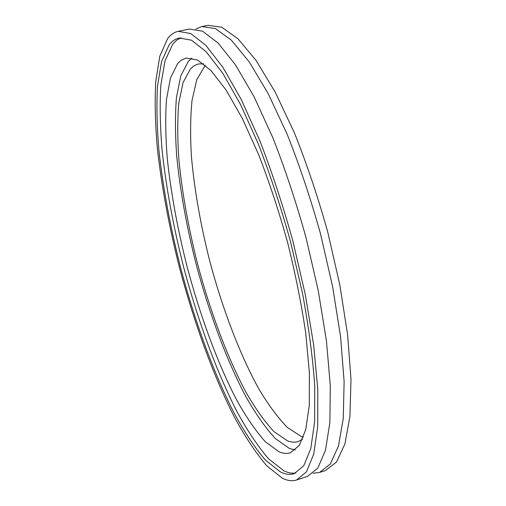 <?xml version="1.0" encoding="UTF-8"?>
<svg xmlns="http://www.w3.org/2000/svg" width="506" height="506" viewBox="0 0 506 506"><rect width="100%" height="100%" fill="white"/><g stroke="black" fill="none" stroke-linecap="round" stroke-linejoin="round"><path stroke-width="0.76" d="M195.866 29.013L201.894 26.552L215.404 28.57L231.35 40.157L249.199 61.865L268.136 93.54L287.13 134.191C299.47 165.177 310.589 198.358 320.488 233.728L332.594 286.504L340.582 336.768L344.118 381.492L343.27 418.399L338.457 446.077L330.304 464.027L319.552 472.446L313.087 473.281M167.537 38.741C170.547 34.686 174.108 32.22 178.22 31.334L190.838 33.567L205.923 45.426L222.988 67.469L241.273 99.543L259.793 140.617C271.918 171.907 282.943 205.373 292.873 241.014L305.2 294.144L313.631 344.662L317.793 389.531L317.705 426.45L313.739 454.04L306.472 471.801L296.592 479.966C292.107 481.364 287.256 480.719 282.044 478.037L266.586 465.628C255.84 452.959 245.119 436.804 234.417 417.146C213.298 375.642 194.209 322.973 179.7 268.503C169.149 227.03 161.711 187.087 157.379 148.669C155.228 124.046 154.678 101.674 155.721 81.567L159.807 56.204L167.537 38.741M178.22 31.334L189.472 29.063L202.514 31.189L218.01 42.928L235.448 64.806L254.044 96.69L272.791 137.562C285.017 168.707 296.086 202.033 306.003 237.554L318.23 290.514L326.446 340.911L330.31 385.711L329.861 422.624L325.491 450.258L317.8 468.107L307.503 476.393L296.592 479.966M295.94 472.952C292.177 473.603 288.18 472.901 283.942 470.833L268.825 459.075C258.313 446.924 247.807 431.333 237.32 412.295C216.612 372.036 197.897 320.671 183.735 267.497C173.438 226.998 166.234 188.03 162.122 150.598C160.111 126.62 159.675 104.887 160.813 85.394L165 60.884L172.742 44.13L176.657 40.189L181.11 37.767M280.457 471.965L265.479 460.144C255.043 447.955 244.613 432.326 234.183 413.25C213.589 372.922 194.924 321.5 180.75 268.281C170.44 227.751 163.191 188.77 159.004 151.319C156.936 127.341 156.43 105.602 157.492 86.109L161.54 61.605L169.137 44.87C171.996 41.138 175.354 38.854 179.219 38.02L191.489 40.189L206.157 51.745L222.729 73.193L240.476 104.369L258.44 144.254C270.191 174.614 280.881 207.074 290.507 241.64L302.474 293.164C308.704 326.851 312.784 357.71 314.719 385.73L314.656 421.599L310.823 448.43L303.771 465.722L294.163 473.66C289.938 474.976 285.371 474.407 280.457 471.965M295.34 449.967L289.407 448.461L275.416 438.613C265.65 428.032 255.872 414.167 246.087 397.033C226.751 360.645 209.25 313.435 196.183 264.391C186.701 227.011 180.231 191.16 176.765 156.828C175.158 134.912 175.051 115.159 176.442 97.582L180.838 75.698L188.504 61.099L191.932 58.051M278.977 451.782L265.359 441.776C255.815 431.093 246.232 417.127 236.612 399.885C217.58 363.308 200.218 315.934 187.125 266.776C177.612 229.313 171.015 193.4 167.334 159.042C165.57 137.101 165.279 117.348 166.449 99.771L170.484 77.911L177.751 63.364L181.692 59.891L186.189 58.045L197.498 59.986L210.97 70.536L226.125 90.081L242.292 118.385L258.591 154.501C269.23 181.932 278.895 211.236 287.579 242.412C295.409 273.816 301.462 304.074 305.744 333.182L309.381 372.637L309.286 405.236L305.738 429.708L299.229 445.533L290.349 452.807C286.826 453.888 283.037 453.553 278.977 451.782M303.442 437.133L301.241 436.463L287.389 427.469C277.737 417.583 268.085 404.49 258.446 388.197C239.414 353.53 222.298 308.154 209.699 260.9C200.585 224.873 194.519 190.338 191.489 157.303C190.174 136.228 190.351 117.278 192.021 100.454L196.79 79.587L205.309 65.217M302.601 439.233L298.217 441.529C294.859 442.567 291.26 442.333 287.421 440.834L274.037 431.643C264.663 421.624 255.264 408.405 245.834 391.986C227.188 357.065 210.256 311.481 197.625 264.081C188.466 227.947 182.236 193.336 178.934 160.257C177.416 139.163 177.359 120.2 178.751 103.382L183.058 82.548L190.509 68.797L193.741 66.027L196.701 64.515L198.592 63.965L203.538 63.807M201.894 26.552L208.08 25.3L221.818 27.267L237.984 38.785L256.036 60.397L275.144 91.978L294.258 132.515C306.655 163.419 317.8 196.53 327.686 231.83L339.741 284.511L347.609 334.706L350.987 379.399L349.943 416.293L344.909 444.002L336.528 461.997L325.548 470.485L319.552 472.446"/></g></svg>
